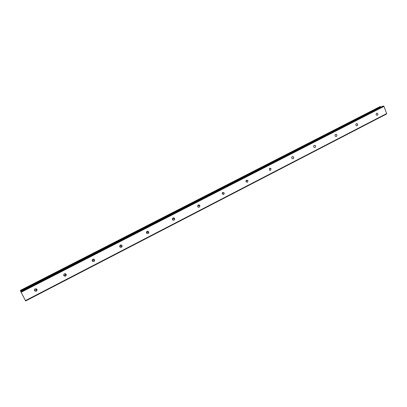 <?xml version="1.0" encoding="UTF-8"?>
<svg xmlns="http://www.w3.org/2000/svg" width="407" height="407" viewBox="0 0 407 407"><rect width="100%" height="100%" fill="white"/><g stroke="black" fill="none" stroke-linecap="round" stroke-linejoin="round"><path stroke-width="0.61" d="M34.371 290.059L35.816 290.14L36.589 288.95M35.15 288.878C36.732 288.614 37.307 289.224 36.874 290.715L36.335 291.183C34.748 291.448 34.173 290.832 34.62 289.336L35.15 288.878M63.696 275.259L64.82 275.198L65.385 274.674L65.547 273.748M64.433 273.819C65.919 273.555 66.489 274.14 66.143 275.575L65.578 276.099C64.087 276.368 63.517 275.778 63.874 274.338L64.433 273.819M92.17 260.841L93.549 260.109L93.595 259.081M92.827 259.218C94.205 258.949 94.77 259.498 94.531 260.867L93.931 261.477C92.547 261.747 91.977 261.192 92.231 259.814L92.827 259.218M119.785 246.784L120.879 245.94L120.818 244.917M120.37 245.055C121.632 244.78 122.197 245.289 122.069 246.576L121.439 247.288C120.167 247.563 119.597 247.049 119.744 245.747L120.37 245.055M146.571 233.074L147.405 232.158L147.273 231.237M147.1 231.308C148.234 231.028 148.799 231.481 148.794 232.672L148.133 233.516C146.988 233.796 146.423 233.333 146.444 232.138L147.1 231.308M172.543 219.709L173.153 218.722L172.99 217.994M173.056 217.959C174.054 217.679 174.608 218.066 174.725 219.124L174.054 220.146C173.046 220.426 172.492 220.034 172.385 218.961L173.056 217.959M197.751 206.68L198.006 205.179M198.27 204.996C199.115 204.721 199.654 205.026 199.888 205.922L199.237 207.158C198.377 207.433 197.838 207.117 197.614 206.212L198.27 204.996M222.222 193.961L222.344 192.776M222.766 192.394L224.282 193.06L223.702 194.536L222.181 193.849L222.766 192.394M245.991 181.497L246.026 180.82M246.586 180.143L247.949 180.566L247.492 182.27L246.123 181.827L246.586 180.143M269.749 168.233L270.93 168.457L270.63 170.335L269.439 170.095L269.749 168.233M292.292 156.639L293.284 156.731C293.915 157.458 293.864 158.12 293.142 158.725L292.134 158.623C291.514 157.896 291.57 157.234 292.292 156.639M314.224 145.36L315.054 145.37C315.807 146.062 315.801 146.744 315.049 147.42L314.204 147.405C313.466 146.708 313.476 146.027 314.224 145.36M335.582 134.376L336.279 134.341C337.113 134.992 337.149 135.684 336.38 136.416L335.673 136.452C334.849 135.796 334.819 135.104 335.582 134.376M356.384 123.677L356.975 123.616C357.865 124.227 357.926 124.918 357.158 125.702L356.557 125.758C355.672 125.147 355.616 124.456 356.384 123.677M376.653 113.258L377.157 113.182C378.088 113.751 378.169 114.443 377.401 115.257L376.887 115.334C375.966 114.759 375.89 114.067 376.653 113.258L377.157 113.182M25.443 300.61L386.65 113.578L386.538 114.011L25.646 300.966L20.737 291.453L382.794 106.181M20.828 291.407L20.548 290.847L380.606 106.72L380.046 106.583M380.087 106.563L20.35 290.42L20.548 290.847M386.65 113.578L383.974 106.395L383.567 106.034L382.88 106.141M380.921 107.133L380.606 106.72M20.833 291.722L383.567 106.034M21.108 292.282L383.974 106.395M20.482 290.715L380.535 106.624M20.436 290.623L380.469 106.568M20.391 290.527L380.357 106.522M36.345 289.677L36.874 290.715M65.385 274.674L66.143 275.575M93.549 260.109L94.531 260.867M120.879 245.94L122.069 246.576M147.405 232.158L148.794 232.672M173.153 218.722L174.725 219.124M198.143 205.627L199.888 205.922M222.375 192.867L224.282 193.06M246.194 180.484L247.949 180.566M269.459 168.452L270.93 168.457M292.094 156.776L293.284 156.731M314.107 145.431L315.054 145.37M335.521 134.412L336.279 134.341M356.364 123.687L356.975 123.616M20.737 291.453L382.834 106.156M20.35 290.42L380.062 106.573"/></g></svg>
